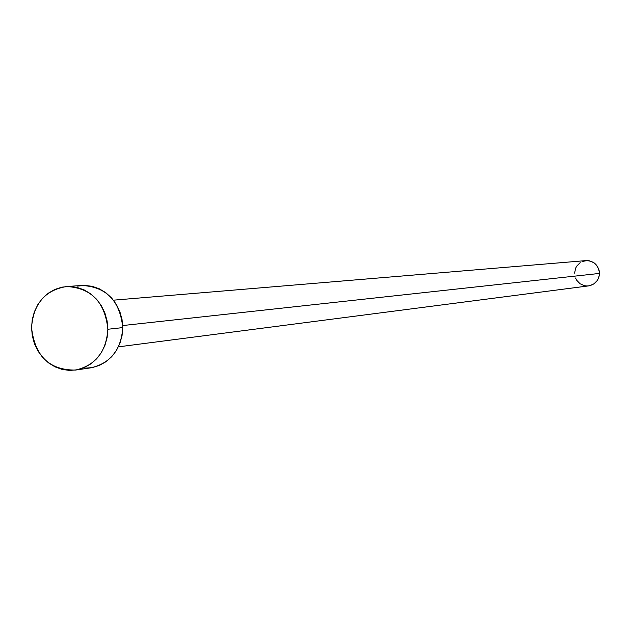 <?xml version="1.0" encoding="UTF-8"?>
<svg xmlns="http://www.w3.org/2000/svg" width="631" height="631" viewBox="0 0 631 631"><rect width="100%" height="100%" fill="white"/><g stroke="black" fill="none" stroke-linecap="round" stroke-linejoin="round"><path stroke-width="0.95" d="M118.415 346.853L588.66 285.89C595.27 284.486 598.866 280.33 599.45 273.428L122.722 325.549L599.45 273.428C598.567 265.146 594.071 260.879 585.962 260.603L113.438 300.175M75.61 370.058L90.785 367.841C110.535 363.251 121.199 349.842 122.769 327.599L107.869 329.256C106.284 351.822 95.494 365.428 75.499 370.074C49.447 370.231 34.8 356.105 31.55 327.678C33.356 303.834 45.038 290.118 66.594 286.521C91.258 287.878 105.022 302.131 107.869 329.256L122.769 327.599C119.961 300.861 106.371 286.821 82.006 285.48L66.76 286.513M77.455 286.095L84.806 285.409L92.173 286.316L99.272 288.777L105.834 292.721L111.592 297.982L116.325 304.363L119.851 311.619L122.028 319.467L122.769 327.599L122.043 335.7L119.882 343.453L116.372 350.56L111.655 356.736L105.913 361.752L99.367 365.42L92.284 367.589L84.925 368.188M31.55 327.678L32.26 319.546L34.389 311.746L37.868 304.584L42.561 298.321L48.295 293.202L54.85 289.432L61.988 287.144L69.426 286.45L76.887 287.365L84.073 289.866L90.714 293.865L96.551 299.204L101.346 305.68L104.912 313.039L107.12 321.005L107.869 329.256L107.136 337.482L104.951 345.346L101.402 352.555L96.622 358.818L90.809 363.906L84.191 367.621L77.014 369.821L69.568 370.429L62.138 369.419L55 366.848L48.437 362.817L42.687 357.469L37.97 351.025L34.46 343.721L32.291 335.842L31.55 327.678M582.342 261.479L587.09 260.564L589.512 260.832L593.984 262.78L595.861 264.381L598.535 268.538L599.229 270.936L599.198 275.905L598.472 278.287L597.305 280.472L593.85 283.942L589.362 285.78L586.933 285.993L584.519 285.717L580.063 283.761L576.663 280.211L575.535 278.003M574.62 273.136L575.59 268.285L576.75 266.101L580.189 262.63"/></g></svg>
